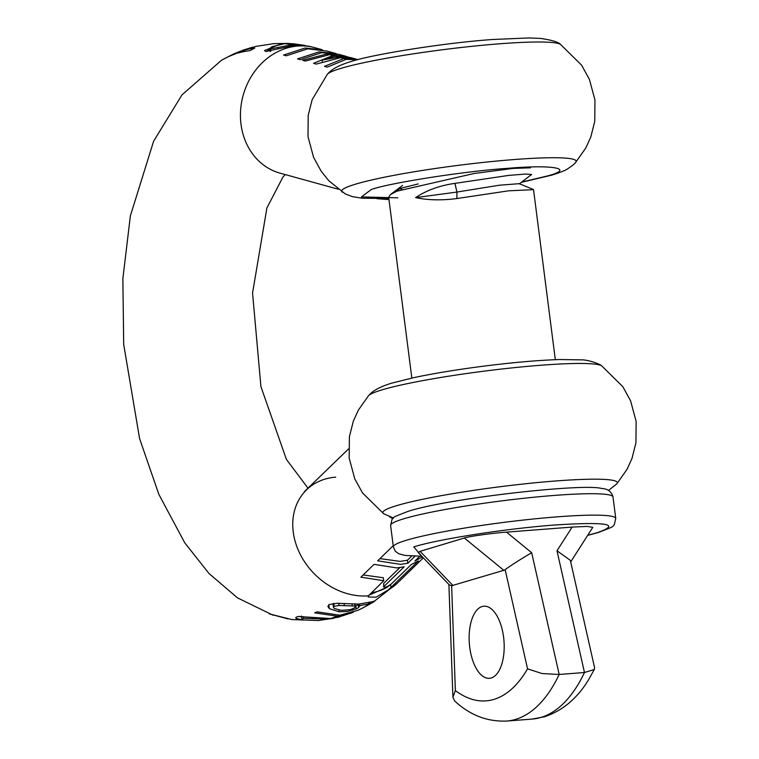 <?xml version="1.0" encoding="UTF-8"?>
<svg xmlns="http://www.w3.org/2000/svg" width="759" height="759" viewBox="0 0 759 759"><rect width="100%" height="100%" fill="white"/><g stroke="black" fill="none" stroke-linecap="round" stroke-linejoin="round"><path stroke-width="1.14" d="M353.286 612.266L338.182 617.228L330.193 618.5L298.012 616.498L295.934 617.352L295.991 618.386L303.315 620.122A287.822 138.214 -94.4 0 0 303.515 620.122L301.911 619.268L303.391 618.31L327.556 619.135L333.865 618.234L318.258 620.511L291.741 619.543L269.322 613.889L287.984 618.898M301.911 619.268L301.389 616.033M273.041 615.207L237.51 597.874L208.953 573.453L184.75 542.789L158.868 494.413L139.58 438.569L123.698 344.425L122.863 278.686L130.368 215.888L153.603 141.24L181.951 94.922L221.125 60.568A284.16 136.459 85.6 0 1 222.785 59.61L224.484 58.652M240.783 51.071L236.931 52.618A286.342 137.512 -94.4 0 0 233.943 53.889A286.342 137.512 -94.4 0 0 229.123 56.27L224.199 58.832A284.16 136.459 85.6 0 1 234.427 54.259L242.965 50.227L250.603 47.789L243.99 50.028L237.899 53.111A284.16 136.459 85.6 0 1 249.863 50.663L254.787 48.102A286.342 137.512 -94.4 0 0 244.853 49.98L245.034 51.375M348.353 57.001L326.702 54.041L302.661 60.312L305.327 61.052L329.235 54.743L346.199 56.403L332.546 55.654L313.533 63.32L316.285 64.079L340.222 57.769L356.787 59.344L343.476 58.671L324.472 66.337L327.262 67.105L346.132 59.401L357.622 59.714M327.3 51.147L336.275 53.623L319.008 51.916L297.528 58.898L300.241 59.648L321.721 52.665L339.055 54.392L346.009 56.308M290.716 43.586L281.921 43.51L264.455 50.568L265.954 51.498L294.748 45.284L308.638 46.157L314.501 47.608A286.361 137.521 85.6 0 1 314.615 47.637L322.319 49.771L305.052 48.064L283.572 55.046L286.285 55.786L307.765 48.813L327.233 51.128M322.148 60.113L334.833 56.289L350.25 57.485L357.309 59.43L338.097 57.191L322.148 60.113L322.309 61.394M357.982 59.619L357.309 59.43M383.712 580.711L368.504 595.815L368.219 596.991L376.141 597.172L388.447 589.809L418.313 560.958L411.312 564.497L391.255 584.041C386.654 587.21 384.263 587.978 384.092 586.327L404.149 566.793L396.843 567.922L374.035 564.364L360.904 577.163L383.712 580.711L383.333 577.741L363.163 574.952M393.209 545.693L377.678 560.816L400.496 564.364L407.801 563.235L415.021 556.195M389.528 516.784L392.849 518.653M419.755 556.271L414.955 560.948L422.421 556.945M383.712 583.329L383.665 587.077L383.712 583.329L399.87 567.59M379.946 558.615L400.116 561.394L407.412 560.237L411.701 556.062M389.405 585.417L387.403 587.105L368.94 595.17M355.345 606.555L354.263 608.035L350.411 609.638L341.36 610.35L334.396 608.538L333.457 607.371L334.102 606.327L339.007 605.492L355.051 606.014L355.345 606.583L354.984 603.68M354.823 604.249L355.051 606.014M352.29 606.043L352.053 604.221M339.007 605.492L338.732 603.348M334.102 606.327L333.723 603.31M292.092 45.549L291.987 44.696L270.593 48.908L269.796 48.462L272.064 46.669L284.634 43.68L293.116 43.747L304.881 45.379L291.987 44.696A289.293 138.925 -94.4 0 0 284.644 43.68M306.864 46.109L304.9 45.512M421.957 557.4L421.814 556.309M407.801 563.235L407.412 560.237M356.208 608.917L358.599 607.636L359.311 605.597L369.538 603.898L364.946 606.716A286.428 137.55 85.6 0 1 364.832 606.773L372.878 602.371C375.496 600.872 375.297 600.663 372.271 601.745L358.665 604.107L337.233 603.291L328.989 604.553L327.888 606.488L329.321 608.623L339.102 611.792L347.631 611.403L356.208 608.917L355.838 606.024L359.045 604.088M278.05 47.485L278.221 48.813M329.321 608.623L328.932 605.568M339.102 611.792L338.884 610.037M351.218 613.101L337.385 616.194L314.653 612.855A284.198 136.478 85.6 0 0 317.139 611.858L339.871 615.198L358.077 610.255A286.342 137.512 85.6 0 0 362.669 607.997L370.231 603.955L370.031 602.361M299.302 616.403L301.494 616.906M358.599 607.636L358.229 604.733M359.832 606.194L359.111 604.079M388.447 589.809A65.094 52.997 45.8 0 0 397.355 583.121L373.048 602.266L372.783 601.593M372.878 602.371C375.496 600.872 375.297 600.663 372.271 601.745M269.91 49.382L266.324 51.536M295.991 618.386L295.868 617.456M303.391 618.31L303.164 616.564M327.556 619.135L327.499 618.642M244.189 51.536L244 50.028M244.853 49.98L255.916 46.413L273.762 43.633L288.278 43.415M253.183 47.105L250.603 47.789M395.325 191.866L399.984 188.488L418.247 183.915M411.843 378.067L388.674 197.226L390.458 194.551L396.938 191.183L474.024 173.517L512.894 168.432L530.532 167.815M533.292 189.456L519.251 183.678L499.413 185.205L456.937 192.065L415.6 197.615C427.981 200.215 441.738 200.528 456.871 198.554L508.492 190.832L533.539 189.674L555.313 359.69M415.6 197.615C426.7 190.234 439.812 185.49 454.935 183.374L508.634 175.414L525.522 174.039L531.594 174.494L519.279 183.896M491.234 677.967A36.166 17.362 -94.4 0 0 503.805 639.031A36.166 17.362 -94.4 0 0 483.881 606.194A36.166 17.362 -94.4 0 0 482.088 606.536A36.166 17.362 -94.4 0 0 469.517 645.473A36.166 17.362 -94.4 0 0 489.441 678.309A36.166 17.362 -94.4 0 0 491.234 677.967M448.901 584.496L452.914 697.265L454.565 700.87C469.878 715.149 487.259 721.875 506.727 721.05A180.813 86.83 -94.4 0 0 515.703 719.361A180.813 86.83 -94.4 0 0 559.174 674.466L542.087 673.556L527.552 668.84C517.98 685.235 506.784 695.415 493.976 699.4C481.14 703.138 468.275 700.196 455.362 690.576L451.633 585.739L449.281 584.885L418.181 552.533L420.097 551.338L464.347 538.017L503.815 570.313L505.143 569.63L527.552 668.84M452.914 697.265L455.362 690.576M570.692 561.907L592.798 527.353L587.172 526.414L572.144 527.078L556.983 550.778L570.332 560.332L594.62 667.844L594.221 669.542L584.477 672.512L559.174 674.466L531.679 552.732C520.778 559.108 511.936 564.743 505.143 569.63M503.815 570.313L451.633 585.739M572.144 527.078L506.509 532.135C493.084 533.036 468.161 536.509 464.347 538.017M587.722 535.294L597.191 532.723C621.574 524.165 607.361 521.604 554.563 525.019C506.234 528.596 438.73 539.07 413.759 546.878L421.7 556.186M401.928 189.323L400.951 188.156M456.871 198.554L456.937 192.065L454.935 183.374M294.748 45.284L294.748 45.284A289.293 138.925 -94.4 0 1 297.746 46.043A65.094 56.251 -74.6 0 1 314.615 47.637M342.432 192.255A118.205 10.835 -7.3 0 1 355.525 184.171A118.205 10.835 -7.3 0 1 492.667 161.449A118.205 10.835 -7.3 0 1 575.645 162.379L585.815 147.967L590.825 136.933L594.771 121.326L594.952 99.951L589.382 79.306L581.631 65.208L560.531 44.411A118.205 10.835 172.7 0 0 465.931 46.963A118.205 10.835 172.7 0 0 340.696 68.443A118.205 10.835 172.7 0 0 327.319 74.287L312.139 99.733L308.201 115.33L308.012 136.705L313.581 157.35L321.323 171.458L328.96 180.87L345.269 193.934L352.669 196.714L362.574 198.26L388.826 198.441M338.182 189.2L280.033 173.147A65.094 56.251 -74.6 0 1 241.144 105.055A65.094 56.251 -74.6 0 1 297.746 46.043M335.706 477.145A65.094 52.997 45.8 0 0 306.522 489.868L306.522 489.868A65.094 52.997 45.8 0 0 302.3 558.14A65.094 52.997 45.8 0 0 368.181 595.843A65.094 52.997 45.8 0 0 368.504 595.815M371.35 592.76A62.2 50.644 45.8 0 0 387.403 587.105M368.504 395.743A118.205 10.835 -7.3 0 1 381.872 389.908A118.205 10.835 -7.3 0 1 540.588 365.269A118.205 10.835 -7.3 0 1 601.707 365.866C597.845 362.774 586.052 359.614 581.546 359.861L559.601 359.538C538.112 360.24 512.477 362.479 482.677 366.284C456.387 369.69 433.37 373.485 413.617 377.678L391.9 383.096C373.665 388.542 369.927 394.376 368.504 395.743L358.333 410.164L353.314 421.198L349.377 436.795L349.187 458.18L354.766 478.815L362.508 492.923L383.618 513.71A118.205 10.835 -7.3 0 1 396.701 505.627A118.205 10.835 -7.3 0 1 555.408 480.997A118.205 10.835 -7.3 0 1 616.82 483.844L608.414 490.513M344.368 605.72L344.112 603.747M390.572 584.61L390.951 587.599M270.593 48.908L270.859 51.014M352.461 610.274L352.299 609.031M368.466 603.955L368.314 602.769M332.613 617.807A289.293 138.925 -94.4 0 0 337.385 616.194M312.186 618.727L312.044 617.655M397.792 197.824L361.445 196.913L371.407 189.437C390.847 182.701 465.409 171.126 506.993 168.394C552.799 164.39 575.369 168.47 548.026 175.813L521.67 182.094M556.983 550.778L584.477 672.512A180.813 86.83 85.6 0 1 541.006 717.416A180.813 86.83 85.6 0 1 532.031 719.096L506.727 721.05M403.779 518.786A112.104 10.275 172.7 0 0 390.619 525.475L393.361 546.897A112.104 10.275 172.7 0 1 406.52 540.218A112.104 10.275 172.7 0 1 530.977 519.241A112.104 10.275 172.7 0 1 615.748 518.416L613.006 496.984A112.104 10.275 172.7 0 0 528.236 497.809A112.104 10.275 172.7 0 0 403.779 518.786M506.509 532.135L531.679 552.732M453.028 585.606L420.097 551.338M308.126 488.312L286.428 459.451L260.916 386.597L252.557 293.069L266.902 207.957L282.879 177.16L285.204 174.57M223.772 59.041L226.059 57.779M238.222 52.058L234.939 53.453M304.331 491.699L348.552 448.93M397.355 583.121L423.304 557.856M393.428 518.055L383.618 513.71M333.068 604.325L333.457 607.371M616.82 483.844L626.991 469.423L632.01 458.389L635.947 442.791L636.137 421.406L630.558 400.761L622.816 386.663L601.707 365.866M269.796 48.462L270.185 51.536M369.358 602.523L369.538 603.898M388.978 199.598L377.014 198.725M575.645 162.379C574.743 163.783 571.992 165.984 567.371 168.982C566.005 170.139 560.958 172.151 552.239 175.025L521.357 182.331M327.319 74.287C328.751 72.921 332.48 67.086 350.724 61.64C369.747 55.046 442.241 42.997 492.563 39.506L528.852 37.95L540.503 38.424C551.793 40.066 558.472 42.068 560.531 44.411M532.031 719.096L544.507 716.762C562.817 710.614 577.59 698.119 588.832 679.277L594.468 669.163M615.748 518.416C613.405 527.581 616.659 525.275 598.358 532.505L587.656 535.389M421.776 556.271L404.813 555.408L398.703 553.747L395.249 551.167L393.361 546.897M613.006 496.984C611.498 491.557 607.769 488.739 601.84 488.521C583.88 483.047 447.895 498.331 408.019 511.376C389.718 518.615 392.972 516.3 390.619 525.475M401.748 189.389L399.756 188.564M390.458 194.551L402.583 185.414"/></g></svg>
